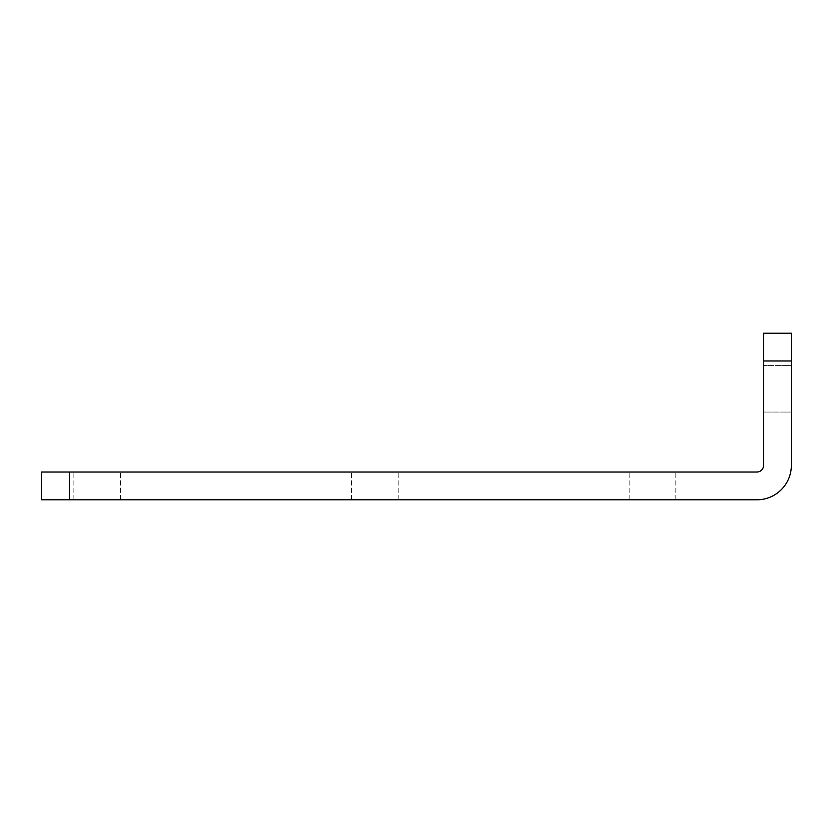 <?xml version="1.0" encoding="UTF-8"?>
<svg xmlns="http://www.w3.org/2000/svg" width="833" height="833" viewBox="0 0 833 833"><rect width="100%" height="100%" fill="white"/><g stroke="black" fill="none" stroke-linecap="round" stroke-linejoin="round"><path stroke-width="0.62" stroke-dasharray="4.17 3.12" d="M791.35 412.054L763.58 412.054L763.58 365.406L763.58 412.054L763.58 365.406L763.58 412.054L791.35 412.054L791.35 365.406L763.58 365.406L791.35 365.406L791.35 412.054M374.85 472.03L351.526 472.03L374.85 472.03M374.85 499.8L351.526 499.8L374.85 499.8M652.52 472.03L675.844 472.03L652.52 472.03M652.52 499.8L675.844 499.8L652.52 499.8M97.18 472.03L120.504 472.03L97.18 472.03M97.18 499.8L120.504 499.8L97.18 499.8M69.42 472.03L756.916 472.03A6.664 6.664 0 0 0 763.58 465.366L763.58 360.97L791.35 360.97L791.35 465.366A34.434 34.434 0 0 1 756.916 499.8L69.42 499.8L69.42 472.03L41.65 472.03L41.65 499.8L69.42 499.8M791.35 360.97L791.35 333.2L763.58 333.2L763.58 360.97M351.526 499.8L351.526 472.03L351.526 499.8M629.196 499.8L629.196 472.03L629.196 499.8M73.856 499.8L73.856 472.03L73.856 499.8M120.504 499.8L120.504 472.03L120.504 499.8M675.844 499.8L675.844 472.03L675.844 499.8M398.174 499.8L398.174 472.03L398.174 499.8"/><path stroke-width="1.25" d="M41.65 499.8L41.65 472.03L756.916 472.03A6.664 6.664 0 0 0 763.58 465.366L763.58 333.2L791.35 333.2L791.35 465.366A34.434 34.434 0 0 1 756.916 499.8L41.65 499.8M791.35 360.97L763.58 360.97M69.42 472.03L69.42 499.8"/></g></svg>
